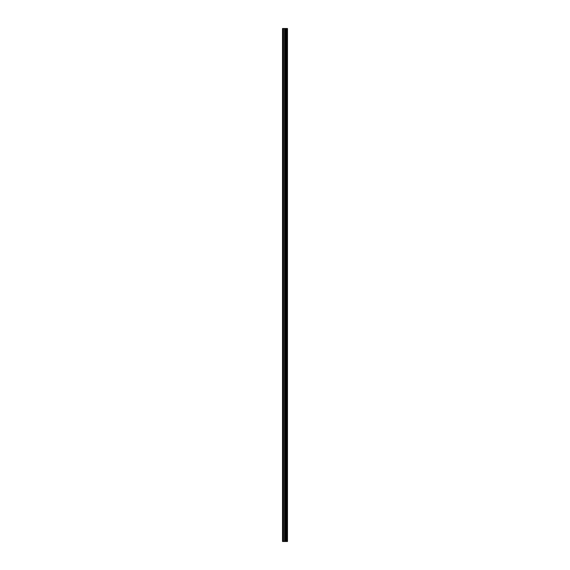 <?xml version="1.0" encoding="UTF-8"?>
<svg xmlns="http://www.w3.org/2000/svg" width="570" height="570" viewBox="0 0 570 570"><rect width="100%" height="100%" fill="white"/><g stroke="black" fill="none" stroke-linecap="round" stroke-linejoin="round"><path stroke-width="0.85" d="M285.164 541.5L287.487 541.5L287.487 28.5L282.513 28.5L282.513 541.5L285.164 541.5L285.164 28.5M287.323 541.5L287.323 28.5M286.824 541.5L286.824 28.5M286.404 541.5L286.404 28.5M286.09 541.5L286.09 28.5M285.67 541.5L285.67 28.5M285.064 541.5L285.064 28.5M284.544 541.5L284.544 28.5M283.497 541.5L283.497 28.5M282.706 541.5L282.706 28.5"/></g></svg>
